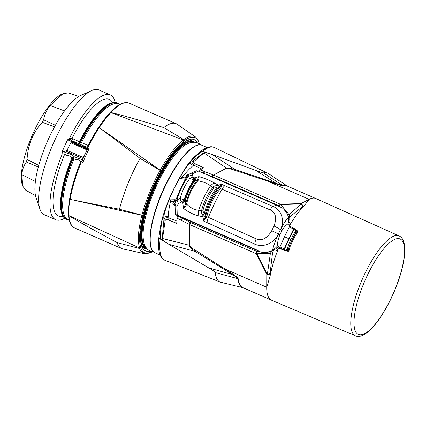 <?xml version="1.0" encoding="UTF-8"?>
<svg xmlns="http://www.w3.org/2000/svg" width="426" height="426" viewBox="0 0 426 426"><rect width="100%" height="100%" fill="white"/><g stroke="black" fill="none" stroke-linecap="round" stroke-linejoin="round"><path stroke-width="0.64" d="M177.812 215.769L177.663 216.078A2.391 0.714 113.6 0 0 177.035 218.176L176.747 223.362L168.403 220.024C166.571 219.23 165.49 219.459 165.155 220.716L162.476 239.018C163.233 240.376 165.07 241.963 167.993 243.778L208.649 267.874C212.409 269.919 214.592 271.484 215.21 272.565L237.862 278.668C237.309 277.656 235.36 276.261 232.016 274.482L232.399 273.838L224.944 268.976L266.713 287.209L266.788 274.339A2.391 1.395 -26.8 0 0 267.342 274.328L270.393 253.209L256.953 253.742L267.342 274.328L270.031 273.614A2.391 1.874 -179.6 0 1 266.788 274.339L256.393 253.747A2.391 0.714 -66.4 0 1 257.027 251.553L260.238 251.782M175.022 203.729A3.823 3.083 178.4 0 0 176.992 206.301L177.243 215.135L175.39 214.347L175.374 213.463M260.552 251.915L255.036 249.274A0.953 0.288 -66.4 0 1 254.988 249.098L260.552 251.915L176.007 214.981L175.39 214.347M176.007 214.981L177.296 215.306A0.953 0.288 113.6 0 1 177.243 215.135L254.988 249.098L254.844 244.103A7.167 2.039 -65.8 0 1 256.164 238.853L206.876 216.685L203.697 221.099L254.844 244.103C262.794 248.044 274.312 243.257 278.332 233.943L280.393 229.673C285.191 220.764 281.346 209.645 273.045 206.45L221.488 184.298C221.754 185.55 221.413 186.977 220.46 188.585L222.021 189.245A71.685 20.448 113.7 0 0 208.41 217.393A7.167 2.039 114.2 0 0 207.073 222.686M175.315 213.916L175.022 203.692L175.448 200.918L176.982 199.948L178.382 203.628L181.721 201.812L182.791 202.755L183.489 208.389L185.709 203.979L186.583 204.086C186.002 206.104 184.969 207.542 183.489 208.389C188.665 212.281 193.857 214.789 199.07 215.918L202.984 216.791L203.697 221.099L205.737 216.424L206.919 216.488C209.118 205.912 213.591 196.658 220.338 188.734L219.512 187.834C213.666 194.064 207.148 207.648 205.763 216.27L205.62 214.752L202.803 215.268L202.984 216.791C204.198 217.084 205.098 216.765 205.694 215.838M188.34 175.571C187.451 175.411 187.477 175.65 188.425 176.284C183.281 183.404 179.468 191.295 176.982 199.948L180.187 198.292C182.232 190.837 185.416 184.256 189.735 178.547A3.823 1.363 35.6 0 1 193.526 180.23L194.746 181.034L197.27 180.065L197.829 180.816C199.001 179.208 199.341 177.807 198.851 176.614L197.27 180.065C191.844 186.865 187.994 194.836 185.709 203.979L185.315 200.699L184.495 200.651L182.791 202.755L185.401 200.374C187.408 193.122 190.523 186.679 194.746 181.034M205.62 214.752L205.454 213.772C207.739 204.272 211.818 195.832 217.691 188.452L219.614 187.728L221.488 184.298L218.272 185.166L214.88 183.207C210.391 180.592 205.044 178.393 198.851 176.614L194.82 177.876L193.452 177.546A3.823 3.536 155.8 0 0 189.735 178.547L188.425 176.284L192.163 175.129L192.824 173.552A3.823 3.477 66.7 0 0 190.172 173.52L187.701 175.571L184.628 180.784L179.884 190.14L175.448 200.918M190.172 173.52L196.546 170.778L198.628 171.092A0.953 0.288 113.6 0 0 198.532 171.103L192.824 173.552M196.418 170.853L198.532 171.103L276.272 205.066L282.672 208.197A23.228 21.987 136.9 0 1 284.094 209.581A23.228 21.987 136.9 0 1 288.599 217.079L288.056 224.364L289.989 226.355L289.366 226.92L284.52 236.712L279.925 246.904L279.813 247.857L284.648 249.886A0.953 0.288 103 0 1 284.632 248.906L279.925 246.904M288.045 223.831C285.883 225.061 283.812 227.372 281.842 230.759A7.167 0.873 -154.2 0 0 280.617 229.822C282.731 224.997 285.393 220.753 288.599 217.079L286.65 212.787L284.174 209.661M201.748 168.973L194.389 165.421C192.344 163.973 191.519 162.711 191.908 161.635L189.975 162.95C190.47 162.988 191.269 164.069 192.371 166.188L194.389 165.421L195.534 163.919L203.617 167.775L200.401 169.836A2.391 0.714 113.6 0 0 199.272 171.374M288.791 217.287C289.345 218.911 289.217 220.769 288.407 222.857M203.08 173.041A2.391 0.714 -66.4 0 1 204.224 171.486L200.401 169.836M195.534 163.919C193.665 163.057 193.053 162.295 193.702 161.646L203.932 152.929L226.51 168.121L213.511 175.022L204.224 171.486M234.604 170.224L234.971 169.452L212.217 154.521L255.776 170.389L276.075 183.345L234.966 169.452C230.296 168.217 227.473 167.769 226.51 168.121A2.391 2.135 -116.7 0 0 226.856 168.302C227.969 168.153 230.551 168.792 234.604 170.224L275.899 183.856C279.717 185.15 282.145 185.789 283.183 185.773A55.439 16.545 113.6 0 1 287.097 185.981L315.788 198.516M287.891 215.023A2.391 0.756 148.7 0 1 289.062 214.603L289.829 216.882L302.417 206.626L304.244 205.683L309.191 199.341L301.006 203.559A2.391 2.141 62.7 0 1 302.417 206.626L301.379 203.916L280.718 204.576L289.062 214.603L301.379 203.916A2.391 1.64 -91.8 0 0 301.001 203.559L280.34 204.214L213.511 175.022L226.856 168.302M304.244 205.683A55.439 16.545 113.6 0 0 290.479 224.103L288.892 221.376M232.399 273.838C235.812 275.979 237.751 277.63 238.219 278.79A55.439 16.545 113.6 0 0 242.713 287.577L271.399 300.112M255.776 170.389L263.385 172.913L282.853 185.598L276.075 183.345L275.899 183.856M204.214 152.673L203.521 152.859L204.214 152.673C205.646 152.593 207.973 153.094 211.211 154.175L202.542 151.299C197.664 154.35 193.01 158.424 188.58 163.525C183.846 169.915 178.909 178.494 173.771 189.25C168.238 200.987 164.58 210.188 162.801 216.861C161.246 224.273 160.378 231.616 160.197 238.885A2.391 1.624 -173.3 0 1 160.128 238.858A2.391 1.624 -173.3 0 1 158.893 237.218C157.492 250.408 159.564 258.124 165.112 260.361A61.562 18.377 113.6 0 1 160.197 238.885L167.993 243.778M212.217 154.521L211.211 154.175M193.702 161.646L191.908 161.635L203.521 152.859M288.919 225.253L290.479 224.103A55.439 16.545 -66.4 0 0 289.467 225.817M274.632 249.54L277.374 251.218C277.773 249.812 277.379 248.763 276.197 248.081M278.652 247.975A55.439 16.545 -66.4 0 0 277.374 251.218A55.439 16.545 113.6 0 0 270.015 276.49L266.713 287.209M177.035 218.171L189.565 224.545L189.235 245.227A2.391 1.869 179.9 0 1 189.607 245.355C190.055 246.617 192.115 248.326 195.8 250.493L224.944 268.976L224.539 269.642M189.607 245.355L189.565 224.545L256.393 253.747A2.391 1.395 153.2 0 0 256.953 253.742A2.391 0.596 -84 0 1 257.027 251.553L189.831 222.154A2.391 0.453 117.7 0 0 188.958 224.241M176.875 221.073L168.973 217.974C166.465 217.409 164.782 217.92 163.935 219.502L162.258 238.214L162.551 238.523L189.235 245.227C189.522 246.702 191.551 248.784 195.316 251.484L224.545 269.637M224.539 269.647L232.016 274.482L208.649 267.874M287.321 186.077L268.391 173.568A59.395 17.727 113.6 0 0 267.757 173.212A59.395 17.727 113.6 0 0 263.385 172.913M267.757 173.212L214.4 147.54A61.562 18.377 113.6 0 0 202.542 151.299A2.391 1.976 51 0 0 202.467 151.267L200.465 151.448L193.292 157.902L188.414 163.69L189.975 162.95C187.211 165.639 183.718 170.767 179.49 178.334L182.04 177.541C185.454 173.084 188.899 169.303 192.371 166.188M186.279 177.908L186.157 176.604A140.42 41.231 -161 0 1 186.141 176.566L186.114 176.502A140.42 41.231 19 0 1 186.066 176.401L186.04 176.343A140.42 41.231 19 0 1 186.018 176.3L184.836 179.229L185.992 176.22C186.476 175.038 187.158 174.532 188.031 174.708L187.717 174.676M179.49 178.334L184.836 179.229M175.917 199.837L173.957 201.722A143.887 74.028 33.4 0 0 173.936 201.738L173.904 201.754A143.887 74.028 -146.6 0 0 173.776 201.833L173.701 201.876A143.887 74.028 -146.6 0 0 173.638 201.919L175.192 199.182L169.468 199.054C166.055 207.297 164.148 213.351 163.744 217.217L168.286 216.014C168.51 211.482 169.282 206.541 170.618 201.178L173.222 202.366M165.155 220.716L163.935 219.502L163.744 217.217L162.801 216.861L163.009 216.403M162.258 238.214L162.476 239.018M168.403 220.024L168.973 217.974L168.286 216.014M195.8 250.493L195.316 251.484L168.818 244.29M242.932 287.678L220.892 282.284A59.395 17.727 -66.4 0 1 220.199 282.065A59.395 17.727 -66.4 0 1 215.21 272.565M66.962 150.41L61.914 152.38A68.101 20.326 -66.4 0 1 67.612 139.797L71.866 141.778L73.139 141.288L70.86 140.229L87.724 147.614M112.528 102.522A63.607 18.984 -66.4 0 0 71.866 138.61L69.55 138.12L68.203 139.281L70.86 140.229C71.669 140.41 72.335 139.925 72.857 138.785L71.866 138.61L70.045 139.904M68.203 139.281L67.612 139.797M62.867 216.195A63.607 18.984 -66.4 0 1 64.363 154.995L61.983 154.824A68.101 20.326 -66.4 0 0 55.726 219.709L44.368 214.747A68.101 20.326 113.6 0 1 39.911 209.07A68.101 20.326 113.6 0 1 50.886 149.228A68.101 20.326 113.6 0 1 91.702 90.525A68.101 20.326 113.6 0 1 98.896 89.939L110.254 94.897A68.101 20.326 -66.4 0 1 115.212 102.341M64.555 218.288A68.101 20.326 -66.4 0 1 55.726 219.709M69.55 138.12A68.101 20.326 -66.4 0 1 110.254 94.897M61.914 152.38L61.983 154.824M63.889 152.833L64.363 154.995L65.396 154.989L64.874 152.673L61.935 153.222M82.548 159.856L74.071 156.693L73.235 157.157L73.932 159.047L78.629 159.899L80.86 161.55L82.309 160.426M74.071 156.693C72.479 154.776 69.411 153.435 64.874 152.673L67.217 151.757M65.396 154.989L69.433 155.884L71.776 158.099L73.235 157.157M88.273 145.474L81.472 142.619L79.401 143.684L79.311 141.677L72.857 138.785M80.86 161.55L81.036 161.971M81.531 161.3L81.978 161.028M83.038 158.712L66.775 151.523A0.953 0.288 113.6 0 1 66.978 150.367L83.283 157.492L85.823 152.497M66.775 151.523L83.07 158.642A0.953 0.288 -66.4 0 1 83.283 157.492M87.74 147.657L73.139 141.278L72.697 141.986A0.953 0.288 -66.4 0 1 72.266 142.38L71.382 142.204A0.953 0.288 113.6 0 0 70.833 142.801L66.978 150.367M87.756 147.7L88.097 145.649A67.345 20.102 -66.4 0 1 98.555 127.486L98.582 127.438M80.056 144.244L79.635 143.892M79.199 141.959L79.311 141.677A62.989 18.803 113.6 0 1 91.084 121.964C101.654 107.075 110.387 100.712 117.278 102.874A63.607 18.984 113.6 0 0 79.209 143.344M100.376 128.418L160.171 170.198C168.238 155.825 175.986 145.761 183.42 140.005L110.888 112.597L109.908 112.757C106.191 116.729 102.41 121.639 98.566 127.48L99.231 127.598A68.101 20.326 113.6 0 0 88.762 145.804L89.05 148.866A68.101 20.326 113.6 0 0 83.411 161.268L82.207 160.666L80.29 162.833A67.345 20.102 -66.4 0 0 70.599 223.384M81.078 162.194L80.876 163.163L80.285 162.839L80.514 162.301M83.411 161.268L82.026 162.833L80.876 163.163A68.101 20.326 113.6 0 0 70.13 199.389L69.843 199.288L68.799 208.096L68.724 215.529L69.001 215.758C76.494 220.45 92.543 229.401 117.155 242.612L139.632 248.502L140.814 247.325A62.18 18.558 -66.4 0 1 142.987 215.774L142.886 215.631A62.814 18.749 -66.4 0 1 161.15 170.576L161.353 170.469A62.18 18.558 -66.4 0 1 183.771 141.357L183.42 140.005M70.13 199.389L119.456 209.241A68.101 20.326 -66.4 0 1 128.21 183.01A68.101 20.326 -66.4 0 1 140.074 158.376L99.231 127.598M87.751 146.395L88.097 145.649L88.762 145.804L87.953 146.927M87.772 147.731L87.735 148.509L82.207 160.666M89.05 148.866L87.777 148.621M160.171 170.198L161.353 170.469M119.456 209.241L141.927 215.157A63.756 19.026 -66.4 0 1 160.08 170.373L161.15 170.576M160.08 170.373L140.074 158.376M110.888 112.597C107.075 116.623 103.209 121.644 99.29 127.662M163.781 127.592A68.101 20.326 -66.4 0 1 174.644 123.268A68.101 20.326 -66.4 0 1 176.22 123.721L129.174 103.167A68.101 20.326 113.6 0 0 110.861 112.496C119.45 114.477 137.092 119.509 163.781 127.592L183.771 139.611L184.005 140.9A62.814 18.749 -66.4 0 1 199.038 142.71L198.894 143.184A62.18 18.558 -66.4 0 1 199.075 143.748M183.771 141.357L184.005 140.9M110.861 112.496L109.833 112.842M198.718 141.411L199.038 142.71M142.987 215.774L141.901 215.263C138.104 230.162 137.353 241.068 139.648 247.985L140.814 247.325M139.648 247.985L68.724 215.529M141.901 215.263L74.475 200.316M176.22 123.721A68.101 20.326 -66.4 0 1 177.269 124.307L195.678 137.081A63.756 19.026 -66.4 0 0 193.218 136.112A63.756 19.026 -66.4 0 0 183.771 139.611M145.128 253.8A63.756 19.026 -66.4 0 1 144.718 253.726L122.837 248.901A68.101 20.326 -66.4 0 1 121.692 248.528A68.101 20.326 -66.4 0 1 117.155 242.612M141.927 215.157L142.886 215.631M91.702 90.525L80.525 95.546A58.543 17.471 -66.4 0 0 45.438 146.011A58.543 17.471 113.6 0 0 36.002 197.456L39.911 209.07M35.502 195.609L25.794 190.278L22.716 186.04L21.843 174.687C22.2 169.963 23.707 165.741 26.364 162.008A57.089 17.04 -66.4 0 1 27.051 159.441C27.488 152.061 28.931 145.383 31.386 139.414C33.824 133.418 37.445 127.699 42.249 122.262A57.089 17.04 -66.4 0 1 43.612 119.797C44.693 114.397 46.871 109.604 50.146 105.424L63.123 93.555L68.33 92.937M38.313 167.019L26.364 162.008M61.908 94.098A52.089 15.549 113.6 0 0 30.683 139.004A52.089 15.549 113.6 0 0 22.29 184.778M43.612 119.797L55.385 125.287M54.523 126.847L42.249 122.262M27.051 159.441L38.755 165.394M170.618 201.178L169.468 199.054M171.193 201.514L173.632 201.674M175.075 205.566L174.09 205.167A0.953 0.293 -67.8 0 0 174.181 205.364L173.51 204.757C172.86 204.113 172.871 203.191 173.536 201.983L175.192 199.182M174.09 205.167L173.51 204.757L175.033 204.075M175.022 203.649L174.782 203.969A1.912 1.592 -120.8 0 1 174.143 201.605M188.143 174.969L188.031 174.708L188.707 174.921M273.705 250.243L272.565 252.597L270.393 253.209A2.391 0.437 80 0 1 270.047 251.771M177.663 216.078L182.216 218.096A2.391 0.458 118.5 0 0 181.338 220.114M181.977 217.095L181.471 217.745A2.391 0.714 113.6 0 0 180.837 219.864M261.159 252.139L264.999 252.586L267.523 252.357L272.565 250.855L277.736 245.717L279.813 247.857M276.857 246.75L272.368 250.648A23.228 21.987 136.9 0 1 261.415 252.16M272.565 250.855L272.368 250.648C274.024 244.274 276.085 238.752 278.551 234.092A7.167 0.873 -154.2 0 1 279.775 235.03L281.842 230.759M224.933 185.741A7.167 2.029 113.3 0 0 222.021 189.245L270.153 209.917C275.718 212.521 277.001 217.888 274.003 226.02L271.708 230.764C267.059 238.448 261.878 241.143 256.164 238.853M219.614 187.728L220.338 188.734M206.919 216.488L205.737 216.424M205.454 213.772L204.342 213.527L202.824 210.939L201.557 210.636C201.2 212.127 201.615 213.671 202.803 215.268L204.342 213.527C206.759 203.777 210.939 195.135 216.877 187.6L213.884 188.063L210.545 185.843C207.35 183.35 203.111 181.678 197.829 180.816C192.387 187.413 188.638 195.167 186.583 204.086C190.497 207.877 194.554 209.922 198.756 210.226L201.557 210.636C203.825 201.977 207.574 194.224 212.803 187.376C213.692 186.221 215.135 185.645 217.127 185.635L216.877 187.6L217.691 188.452M214.88 183.207A7.167 4.058 120.2 0 0 210.545 185.843C205.636 193.202 201.706 201.328 198.756 210.226A7.167 3.829 102.3 0 0 199.07 215.918M194.458 180.044L194.943 180.789C195.534 179.586 195.497 178.611 194.82 177.876L194.251 180.39C189.964 186.258 186.764 192.877 184.65 200.252L184.495 200.651M185.401 200.374L184.096 199.735C186.519 192.643 189.661 186.141 193.526 180.23L193.452 177.546L192.163 175.129M281.911 207.728L276.399 205.082A0.953 0.288 -66.4 0 0 276.368 205.06L282.145 207.835M204.741 171.694A2.391 0.415 110.5 0 0 204.677 171.769A2.391 0.415 -69.5 0 0 203.841 173.371M203.873 173.387A649.022 633.068 148.7 0 1 211.919 176.46A2.391 0.421 -68.7 0 1 212.878 174.766M211.743 176.822L211.919 176.46L212.691 176.774L212.505 177.157M213.889 175.182A2.391 0.714 113.6 0 0 212.691 176.774L279.142 205.806L280.718 204.576A2.391 1.64 88.2 0 0 280.34 204.214A2.391 0.714 113.6 0 0 279.142 205.806L280.361 206.929M279.775 235.03C278.253 238.88 277.454 242.495 277.385 245.877L277.661 245.685M276.708 246.963L277.464 247.447M289.366 226.92L293.903 229.31A0.953 0.309 -56 0 1 294.622 228.789A0.953 0.309 -56 0 1 294.638 228.805L289.968 226.334M277.251 247.352L284.025 250.318A0.953 0.288 -66.4 0 1 283.998 250.296L283.242 249.492L283.604 248.662M297.763 232.431L295.138 235.924A61.168 18.259 113.6 0 0 290.181 246.175L288.956 250.605M296.768 230.242A0.953 0.905 136.9 0 1 297.034 231.424L296.027 230.748A0.953 0.309 -56 0 1 296.752 230.226A0.953 0.309 -56 0 1 296.768 230.242M289.419 248.928L288.732 248.15L287.55 247.943L287.161 249.482L288.285 249.892A0.953 0.905 136.9 0 1 287.172 250.472L287.161 249.482L284.632 248.906A65.231 19.468 113.6 0 1 289.153 238.917A190.827 56.956 113.6 0 1 293.903 229.31L296.027 230.748L293.381 234.534A190.827 56.956 -66.4 0 0 290.873 239.668L284.52 236.712M296.704 233.767L297.849 232.388A0.953 0.953 0 0 0 297.726 231.238L297.726 231.238A0.953 0.905 136.9 0 1 297.939 232.053A0.953 0.905 -43.1 0 1 297.849 232.292L297.034 231.424L295.99 232.862L295.122 232M287.976 251.233L287.864 251.212A0.953 0.905 -43.1 0 0 288.982 250.632L288.285 249.892L289.494 245.44A64.278 19.186 -66.4 0 1 291.916 240.253A189.868 56.669 -66.4 0 1 294.414 235.152L295.149 236.004L296.773 233.767L295.99 232.862L294.414 235.152L293.381 234.534M297.726 231.238L296.911 230.37A0.953 0.953 0 0 0 296.752 230.232L294.126 228.453L293.615 229.066A190.875 56.967 -66.4 0 0 288.817 238.762A65.279 19.484 -66.4 0 0 284.259 248.848L284.046 249.737M291.916 240.253L290.873 239.668A65.231 19.468 -66.4 0 0 288.413 244.929L287.55 247.943M219.193 187.919C219.603 186.753 219.299 185.837 218.272 185.166L217.127 185.635C218.213 186.268 218.644 187.152 218.416 188.281M202.824 210.939C205.05 202.441 208.735 194.815 213.884 188.063M184.096 199.735L181.721 201.812A3.823 3.206 -121.9 0 1 180.187 198.292A3.823 0.469 -163.4 0 0 184.096 199.735M255.036 249.274L177.296 215.306M176.992 206.301L178.382 203.628M276.336 205.05L198.66 171.119A0.953 0.288 113.6 0 0 198.628 171.092L276.368 205.06A0.953 0.288 -66.4 0 0 276.272 205.066L273.045 206.45A7.167 2.029 -66.7 0 0 270.153 209.917M309.196 199.341L267.427 181.093L267.613 180.544M399.055 235.908C402.256 237.298 404.136 240.93 404.7 246.803C405.829 258.752 400.03 280.148 390.791 299.137C383.096 314.83 375.247 325.965 367.239 332.546C362.547 336.114 358.607 337.2 355.412 335.8A54.501 16.268 -66.4 0 1 364.933 273.529A54.501 16.268 -66.4 0 1 365.188 272.997A54.501 16.268 -66.4 0 1 399.055 235.908L315.847 198.511A55.46 16.55 -66.4 0 0 315.799 198.489A55.46 16.55 -66.4 0 0 309.201 199.325M355.412 335.8L271.442 300.154A55.46 16.55 -66.4 0 1 271.394 300.133A55.46 16.55 -66.4 0 1 266.708 287.225M270.015 276.49L270.031 273.614L272.565 252.597A2.391 0.293 -154.2 0 0 270.814 251.526M238.219 278.79A2.391 2.023 -6.2 0 0 237.862 278.668A55.471 16.555 -66.4 0 0 242.884 287.656M287.273 186.055A55.471 16.555 -66.4 0 0 282.853 185.598L283.183 185.773M200.465 151.448L200.465 151.448C207.526 145.889 212.111 146.225 214.4 147.54M165.719 185.273A58.66 17.509 113.6 0 0 155.149 252.842C145.01 249.503 150.447 215.519 165.394 185.177C177.701 159.409 194.128 141.251 202.116 145.335A58.66 17.509 113.6 0 0 165.719 185.273M151.214 247.66A58.186 17.365 113.6 0 1 165.16 185.709A58.186 17.365 -66.4 0 1 165.416 185.177M147.066 248.789A58.186 17.365 -66.4 0 1 157.466 181.732A58.186 17.365 -66.4 0 1 193.649 142.156M147.689 249.407L146.368 249.008A58.66 17.509 -66.4 0 1 156.938 181.439A58.66 17.509 -66.4 0 1 193.34 141.496L194.528 142.199M143.301 247.389A58.66 17.509 113.6 0 0 144.696 248.278L146.368 249.008M193.34 141.496L191.668 140.766A58.66 17.509 113.6 0 0 190.065 140.346M72.857 157.221A63.607 18.984 113.6 0 0 72.436 158.248A63.607 18.984 113.6 0 0 66.349 219.449L66.946 219.709A63.607 18.984 -66.4 0 1 73.032 158.509A63.607 18.984 -66.4 0 1 73.453 157.482M79.806 143.605A63.607 18.984 -66.4 0 1 117.874 103.135L119.866 104.471M81.472 142.619A62.989 18.803 -66.4 0 1 119.509 104.674M69.182 219.859A62.989 18.803 -66.4 0 1 73.932 159.047M72.697 141.986L87.713 148.546M87.479 149.025L72.266 142.38M71.382 142.204L87.394 149.201M87.058 149.893L70.833 142.801M71.776 158.099A62.989 18.803 113.6 0 0 62.563 187.254C58.82 205.124 60.082 215.86 66.349 219.449M109.801 112.911C106.122 116.846 102.368 121.719 98.544 127.528M69.001 215.758A68.101 20.326 113.6 0 0 74.646 227.974C64.172 223.879 67.468 194.315 80.285 162.839M152.332 251.787A62.814 18.749 -66.4 0 1 140.671 247.794M150.106 251.026A60.694 18.116 -66.4 0 1 146.965 251.271A60.694 18.116 -66.4 0 1 151.363 192.477A60.694 18.116 -66.4 0 1 192.744 139.233A60.694 18.116 -66.4 0 1 197.36 142.87M152.684 251.862L144.718 253.726A63.756 19.026 -66.4 0 1 139.632 248.502M145.724 248.725A58.783 17.546 -66.4 0 1 144.648 248.39C137.326 246.207 140.308 217.079 152.987 188.84C164.638 159.548 185.885 137.05 190.789 140.394L191.716 140.66A58.783 17.546 -66.4 0 1 192.69 141.214M21.843 174.687L35.406 181.46M50.146 105.424L64.486 110.957M186.194 176.684A1.912 1.757 -25.1 0 1 187.658 175.64M191.045 221.552L190.576 222.521A2.391 0.714 113.6 0 0 189.943 224.72M189.565 224.545L190.289 222.388M190.284 221.216L189.831 222.154A648.148 632.216 148.7 0 1 182.216 218.096L182.381 217.766M271.708 230.764A7.167 0.655 24.2 0 1 278.332 233.943A58.09 38.952 -70.6 0 1 280.393 229.673A7.167 1.086 -152.6 0 0 274.003 226.02M213.511 175.022L212.398 176.652M288.285 215.918A2.391 0.293 -154.2 0 1 289.829 216.882L289.062 218.469M293.051 228.677L293.429 227.995L294.126 228.453M293.418 227.99L289.989 226.355M284.067 250.328A0.953 0.288 -66.4 0 1 284.03 250.323L277.347 247.405M284.323 250.397L287.912 251.239M296.73 230.216L294.638 228.805M288.413 244.929L290.175 246.191M283.684 248.693L283.476 249.572L284.222 250.376L287.864 251.212L287.172 250.472L284.648 249.886M293.125 228.719L293.642 228.112M390.727 299.009A52.116 15.554 -66.4 0 1 356.743 333.308A52.116 15.554 -66.4 0 1 367.782 274.461A52.116 15.554 -66.4 0 1 401.771 240.168A52.116 15.554 -66.4 0 1 390.727 299.009M185.246 177.903L181.875 177.514M188.414 163.69L184.783 168.962L173.957 188.489C169.399 197.856 165.677 207.244 162.801 216.653L160.911 224.188L158.893 237.218M220.199 282.065L165.112 260.361M160.091 255.004L155.149 252.842M207.063 147.492L202.116 145.335M190.417 140.356L191.668 140.766M143.541 247.639L144.696 248.278M117.278 102.874L117.874 103.135M66.946 219.709L69.278 220.258M93.054 119.253L91.084 121.964M98.571 127.449L88.097 145.649M199.038 141.837L195.678 137.081M199.033 142.726L199.395 143.956M109.945 112.682C117.635 104.439 124.046 101.271 129.174 103.167M121.692 248.528L74.646 227.974M74.646 200.353L74.31 200.284M68.309 92.932L78.837 96.425M174.181 205.364L175.081 205.731M173.238 202.339C172.727 203.543 172.732 204.331 173.249 204.714M188.814 174.921L187.898 174.628C187.328 174.34 186.705 174.756 186.029 175.863M295.149 236.004L290.218 246.201L289.025 250.642A0.953 0.953 0 0 1 287.896 251.233M276.431 248.204L276.069 247.985M200.561 144.899L197.685 143.008C196.897 142.236 194.57 142.076 190.699 142.529C187.206 143.509 183.686 145.756 180.139 149.265C172.519 156.811 165.187 167.801 158.137 182.243C150.426 198.436 145.596 213.389 143.653 227.09C142.907 232.729 142.902 237.516 143.642 241.441C144.169 244.998 145.825 247.9 148.615 250.147L150.431 251.175L153.775 251.995"/></g></svg>

